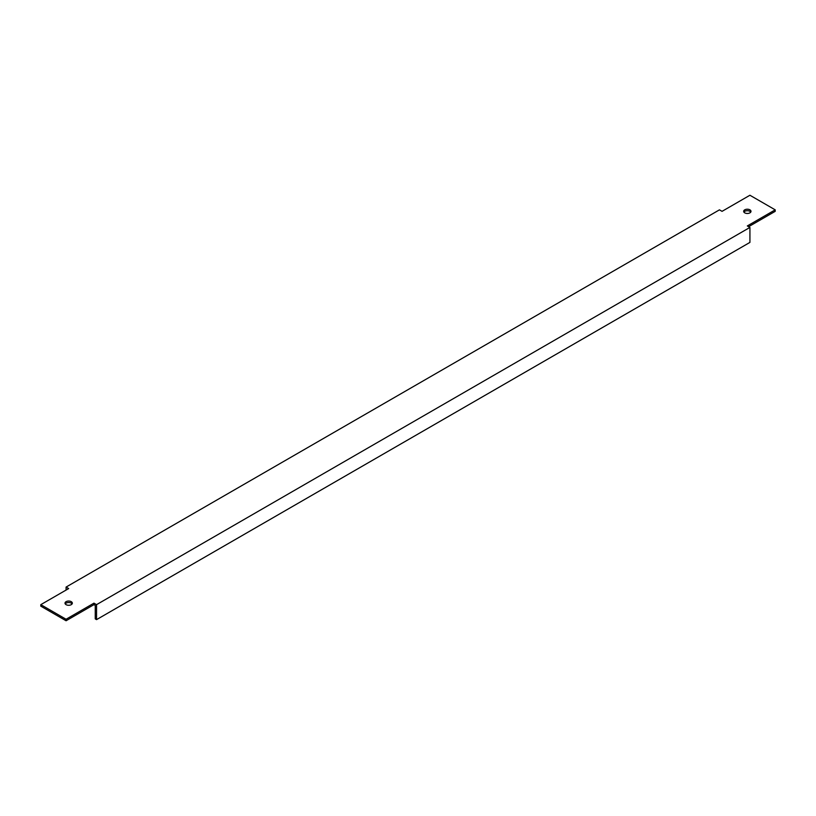 <?xml version="1.0" encoding="UTF-8"?>
<svg xmlns="http://www.w3.org/2000/svg" width="816" height="816" viewBox="0 0 816 816"><rect width="100%" height="100%" fill="white"/><g stroke="black" fill="none" stroke-linecap="round" stroke-linejoin="round"><path stroke-width="1.22" d="M40.8 604.656L40.8 606.155L66.076 620.752L93.952 604.656L95.248 605.411L95.248 618.875L96.543 619.63L749.924 242.403L749.924 227.429L96.543 604.656L93.952 603.157L66.076 619.252L40.8 604.656L68.677 588.571L66.076 587.071L719.457 209.845L722.048 211.344L749.924 195.248L775.2 209.845L747.323 225.94L749.924 227.429M66.076 590.06L66.076 587.071M749.924 209.845A3.662 2.122 0 0 0 745.926 209.386A3.662 2.122 0 0 0 743.662 211.344A3.662 2.122 0 0 0 744.733 212.843A3.662 2.122 0 0 0 748.731 213.302A3.662 2.122 0 0 0 750.995 211.344A3.662 2.122 0 0 0 749.924 209.845M71.267 601.667A3.662 2.122 0 0 0 67.269 601.208A3.662 2.122 0 0 0 65.005 603.157A3.662 2.122 0 0 0 66.076 604.656A3.662 2.122 0 0 0 70.074 605.115A3.662 2.122 0 0 0 72.338 603.157A3.662 2.122 0 0 0 71.267 601.667M65.239 603.911A3.662 2.122 180 0 1 71.267 603.157A3.662 2.122 180 0 1 72.104 603.911M775.2 209.845L775.2 211.344L748.629 226.685M743.896 212.089A3.662 2.122 180 0 1 749.924 211.344A3.662 2.122 180 0 1 750.761 212.089M66.076 620.752L66.076 619.252M93.952 604.656L93.952 603.157M96.543 604.656L96.543 619.63"/></g></svg>
